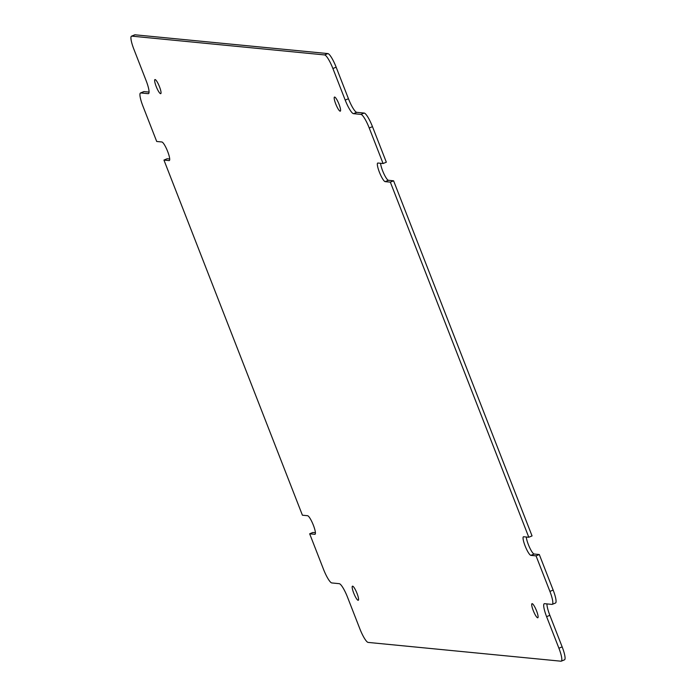 <?xml version="1.0" encoding="UTF-8"?>
<svg xmlns="http://www.w3.org/2000/svg" width="696" height="696" viewBox="0 0 696 696"><rect width="100%" height="100%" fill="white"/><g stroke="black" fill="none" stroke-linecap="round" stroke-linejoin="round"><path stroke-width="1.04" d="M533.249 610.557A7.612 1.479 67.6 0 1 531.996 603.684A7.612 1.479 67.6 0 1 536.564 610.888A7.612 1.479 67.6 0 1 537.817 617.761A7.612 1.479 67.6 0 1 533.249 610.557M335.733 103.948A7.612 1.479 67.6 0 1 334.48 97.075A7.612 1.479 67.6 0 1 339.048 104.278A7.612 1.479 67.6 0 1 340.3 111.151A7.612 1.479 67.6 0 1 335.733 103.948M156.182 86.461A7.612 1.479 67.6 0 1 154.938 79.579A7.612 1.479 67.6 0 1 159.506 86.782A7.612 1.479 67.6 0 1 160.75 93.656A7.612 1.479 67.6 0 1 156.182 86.461M353.707 593.07A7.612 1.479 67.6 0 1 352.454 586.189A7.612 1.479 67.6 0 1 357.022 593.392A7.612 1.479 67.6 0 1 358.275 600.265A7.612 1.479 67.6 0 1 353.707 593.07M169.702 158.984L167.205 158.74L163.951 160.08L302.412 515.205L307.562 515.71A10.031 1.949 67.6 0 1 313.374 525.219A10.031 1.949 67.6 0 1 315.027 534.284A10.031 1.949 67.6 0 1 314.818 534.31L309.668 533.806L323.527 569.354A14.338 2.784 -112.4 0 0 331.827 582.943L339.248 583.674A14.338 2.784 67.6 0 1 347.548 597.264L359.849 628.819A14.338 2.784 -112.4 0 0 368.158 642.417L560.967 661.2A14.338 2.784 -112.4 0 0 561.263 661.165A14.338 2.784 -112.4 0 0 558.914 648.22L546.604 616.656A14.338 2.784 67.6 0 1 544.255 603.71A14.338 2.784 67.6 0 1 544.55 603.676L551.963 604.398A14.338 2.784 -112.4 0 0 552.259 604.354A14.338 2.784 -112.4 0 0 549.91 591.409L553.155 590.069A14.338 2.784 67.6 0 1 555.512 603.014L552.259 604.354M131.483 36.183L134.737 34.835A14.338 2.784 67.6 0 1 135.033 34.8L131.779 36.14A14.338 2.784 -112.4 0 0 131.483 36.183A14.338 2.784 -112.4 0 0 133.841 49.129L146.143 80.684A14.338 2.784 67.6 0 1 148.492 93.629A14.338 2.784 67.6 0 1 148.204 93.673L140.783 92.951A14.338 2.784 -112.4 0 0 140.488 92.986A14.338 2.784 -112.4 0 0 142.845 105.931L156.704 141.479L161.855 141.975A10.031 1.949 67.6 0 1 167.666 151.493A10.031 1.949 67.6 0 1 169.311 160.559A10.031 1.949 67.6 0 1 169.111 160.585L163.951 160.08M390.334 182.135L393.588 180.795L532.048 535.92L528.795 537.26L390.334 182.135L385.184 181.639A10.031 1.949 67.6 0 1 379.564 172.599A10.031 1.949 67.6 0 1 377.728 163.055A10.031 1.949 67.6 0 1 377.928 163.029L383.087 163.534L369.228 127.986A14.338 2.784 -112.4 0 0 360.92 114.396L353.507 113.674A14.338 2.784 67.6 0 1 345.199 100.076L332.897 68.521A14.338 2.784 -112.4 0 0 324.597 54.932L327.842 53.583A14.338 2.784 67.6 0 1 336.151 67.181L332.897 68.521M553.155 590.069L539.296 554.521L536.05 555.869L549.91 591.409M315.41 532.71L312.913 532.466L309.668 533.806M360.92 114.396L364.173 113.056A14.338 2.784 67.6 0 1 372.473 126.646L386.332 162.194L383.087 163.534M131.779 36.14L324.597 54.932M135.033 34.8L327.842 53.583M536.05 555.869L530.9 555.365A10.031 1.949 67.6 0 1 525.271 546.325A10.031 1.949 67.6 0 1 523.435 536.79A10.031 1.949 67.6 0 1 523.644 536.764L528.795 537.26M558.914 648.22L562.159 646.871L549.857 615.316L546.604 616.656M562.159 646.871A14.338 2.784 67.6 0 1 564.517 659.817L561.263 661.165M140.488 92.986L143.741 91.646A14.338 2.784 67.6 0 1 144.037 91.602L140.783 92.951M149.066 92.098L144.037 91.602M345.199 100.076L348.452 98.736L336.151 67.181M348.452 98.736A14.338 2.784 -112.4 0 0 356.752 112.326L353.507 113.674M364.173 113.056L356.752 112.326M393.588 180.795L388.438 180.29A10.031 1.949 67.6 0 1 383.827 173.617A10.031 1.949 67.6 0 1 380.59 163.29M539.296 554.521L534.145 554.025A10.031 1.949 67.6 0 1 529.543 547.352A10.031 1.949 67.6 0 1 526.298 537.016M546.934 603.902A14.338 2.784 -112.4 0 0 549.857 615.316M372.473 126.646L369.228 127.986M530.9 555.365L534.145 554.025M385.184 181.639L388.438 180.29M148.204 93.673L148.726 93.455"/></g></svg>
